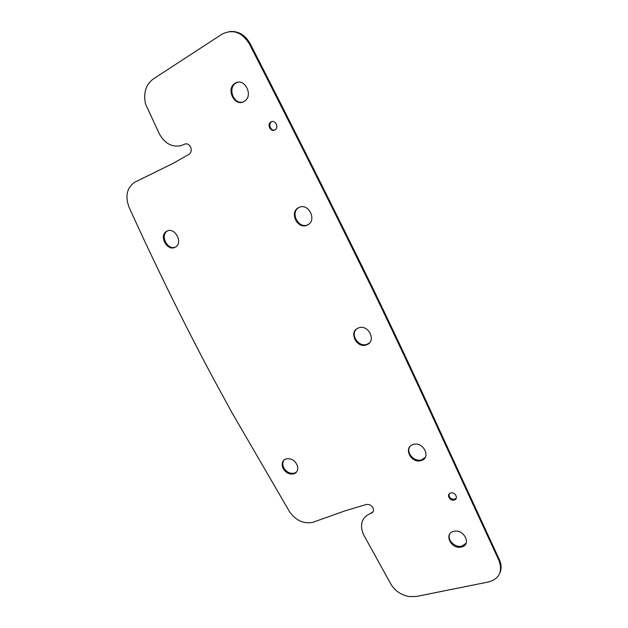 <?xml version="1.0" encoding="UTF-8"?>
<svg xmlns="http://www.w3.org/2000/svg" width="628" height="628" viewBox="0 0 628 628"><rect width="100%" height="100%" fill="white"/><g stroke="black" fill="none" stroke-linecap="round" stroke-linejoin="round"><path stroke-width="0.94" d="M298.771 207.57C308.458 202.247 317.548 220.593 307.453 224.997L307.382 225.036C297.766 230.17 288.754 212.162 298.708 207.609L298.771 207.57M308.277 224.526L308.081 224.628C298.802 229.62 289.649 212.594 298.92 207.507M270.966 121.942C275.229 119.289 279.35 127.633 274.907 129.91L274.883 129.925C270.637 132.539 266.523 124.266 270.943 121.958L270.966 121.942M274.726 130.004C270.542 131.158 267.818 123.692 271.712 121.699L271.963 121.573M358.368 328.02C368.251 323.608 376.988 341.224 366.713 344.764L366.642 344.796C356.814 349.035 348.148 331.733 358.29 328.051L358.368 328.02M369.46 342.88L367.231 344.215C359.098 347.818 349.953 335.116 356.414 329.158M166.844 231.214C174.914 226.465 183.651 243.287 175.173 247.204L175.118 247.228C167.079 251.828 158.429 235.288 166.789 231.245L166.844 231.214M450.708 492.988C455.214 491.575 458.856 498.907 454.201 500.006L454.162 500.014C449.664 501.403 446.037 494.118 450.669 492.996L450.708 492.988M456.242 498.185L454.609 499.213C450.716 499.252 448.879 497.509 449.114 493.977M413.193 444.498C423.209 440.958 431.593 457.82 421.215 460.544L421.129 460.567C411.175 463.959 402.862 447.387 413.106 444.522L413.193 444.498M425.187 457.451L421.631 459.829C414.378 462.373 405.664 452.655 409.841 446.689M283.102 468.449C281.218 463.864 282.192 460.669 286.007 458.864L286.078 458.84C292.083 458.118 295.984 460.928 297.798 467.263C298.01 470.545 296.714 472.727 293.896 473.81C289.461 474.705 285.866 472.923 283.102 468.449L283.762 467.758C282.365 464.783 282.467 462.192 284.052 459.986M235.162 83.257C244.598 76.946 254.065 96.06 244.19 101.391L244.127 101.43C234.754 107.521 225.374 88.776 235.108 83.288L235.162 83.257M242.722 102.074C233.49 104.586 227.422 87.787 235.932 83.092L237.737 82.284M453.73 531.398C463.864 528.47 472.013 544.845 461.533 546.98L461.439 547.004C451.375 549.79 443.282 533.698 453.636 531.421L453.73 531.398M466.094 543.228L461.878 546.148C455.104 548.079 446.767 539.86 449.679 534.153M229.306 31.596C238.083 30.709 245.038 34.744 250.172 43.701C293.15 127.641 333.9 208.849 372.404 287.341C394.761 333.531 416.066 378.817 436.342 423.209L499.464 559.862C501.536 564.596 501.662 568.999 499.841 573.081M221.927 34.242C232.745 28.817 241.89 32.02 249.347 43.842C292.413 127.908 333.225 209.242 371.8 287.852C394.196 334.104 415.54 379.461 435.848 423.908L499.079 560.749C502.777 571.464 499.425 578.506 489.016 581.866L416.717 596.404L409.644 596.6C401.575 595.344 395.357 591.246 390.985 584.307L363.431 534.452C359.349 524.145 361.924 517.048 371.172 513.162L371.211 513.147C373.613 512.118 374.147 510.258 372.812 507.589C371.117 505.077 368.942 504.056 366.273 504.52L345.706 510.603L312.713 522.37C303.34 524.066 295.529 520.361 289.28 511.263L231.708 412.219L211.298 374.735C183.015 321.505 155.666 265.817 129.235 207.664C124.988 196.627 126.699 188.212 134.361 182.418L173.485 163.186L188.957 154.355C191.289 152.596 191.807 150.076 190.504 146.803C188.871 144.095 186.846 143.247 184.428 144.267L181.202 145.57C172.19 147.525 164.921 143.663 159.402 133.999L145.547 104.052C143.215 93.132 145.743 84.804 153.138 79.073L221.927 34.242M175.44 247.047C167.393 250.729 159.606 234.841 167.566 230.892M371.172 513.162L373.236 511.506M184.428 144.267L181.202 145.57M296.651 471.871L294.54 473.104C290.112 473.999 286.517 472.217 283.762 467.758M250.172 43.701L249.347 43.842M372.404 287.341L371.8 287.852M436.342 423.209L435.848 423.908M499.464 559.862L499.079 560.749M308.152 224.589L307.453 224.997M367.309 344.183L366.713 344.764M454.656 499.205L454.201 500.006M421.718 459.798L421.215 460.544M461.965 546.125L461.533 546.98M371.76 512.37L371.211 513.147M235.932 83.092L235.108 83.288M294.54 473.104L293.896 473.81M167.495 230.923L166.789 231.245M271.712 121.699L270.943 121.958"/></g></svg>
